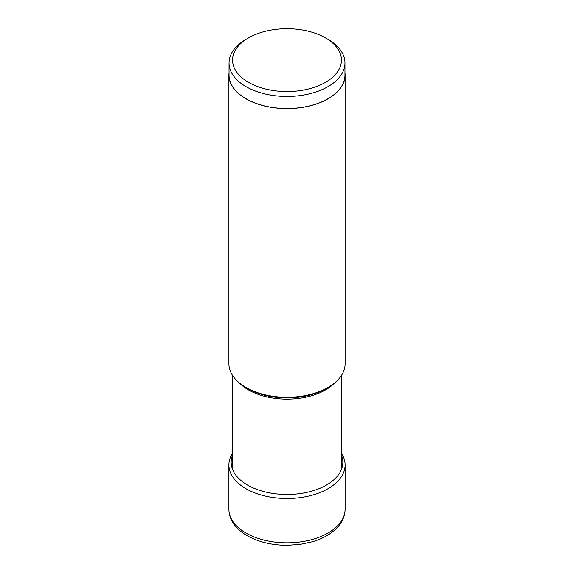 <?xml version="1.0" encoding="UTF-8"?>
<svg xmlns="http://www.w3.org/2000/svg" width="574" height="574" viewBox="0 0 574 574"><rect width="100%" height="100%" fill="white"/><g stroke="black" fill="none" stroke-linecap="round" stroke-linejoin="round"><path stroke-width="0.86" d="M232.362 453.546A58.103 33.543 0 0 0 228.897 464.962A58.103 33.543 0 0 0 245.916 488.675A58.103 33.543 0 0 0 309.235 495.95A58.103 33.543 0 0 0 345.103 464.962A58.103 33.543 0 0 0 341.638 453.546M345.103 75.072L345.103 363.737A58.103 33.543 180 0 1 328.084 387.457L328.084 387.457A58.103 33.543 180 0 1 245.916 387.457A58.103 33.543 180 0 1 228.897 363.737L228.897 75.072A58.103 33.543 0 0 0 264.765 106.061A58.103 33.543 0 0 0 328.084 98.793A58.103 33.543 0 0 0 345.103 75.072A58.103 33.543 0 0 0 344.96 72.726M326.24 388.519L328.084 387.457L326.24 388.519A55.491 32.036 180 0 1 247.76 388.519L245.916 387.457M229.04 72.726A58.103 33.543 0 0 0 228.897 75.072M344.96 63.004L344.96 75.072A57.96 33.464 180 0 1 327.984 98.735A57.96 33.464 180 0 1 264.822 105.989A57.96 33.464 180 0 1 229.04 75.072L229.04 63.004A57.96 33.464 0 0 0 264.822 93.914A57.96 33.464 0 0 0 327.984 86.66A57.96 33.464 0 0 0 344.96 63.004A57.96 33.464 0 0 0 327.984 39.341L325.494 37.906A54.437 31.434 0 0 0 248.506 37.906L248.506 37.906A54.437 31.434 0 0 0 248.506 82.355A54.437 31.434 0 0 0 325.494 82.355A54.437 31.434 0 0 0 325.494 37.906M246.016 39.341L248.506 37.906L246.016 39.341A57.96 33.464 0 0 0 229.04 63.004M345.103 509.281A58.103 33.543 180 0 1 309.235 540.27A58.103 33.543 180 0 1 245.916 533.002A58.103 33.543 180 0 1 228.897 509.281C228.926 513.479 229.995 517.483 232.111 521.292C235.362 527.004 240.37 531.804 247.129 535.678C258.494 542.028 271.854 545.235 287.215 545.3L300.216 544.382L312.579 541.712C322.538 538.749 330.524 534.301 336.529 528.36C340.21 524.758 344.852 518.466 345.103 509.281L345.103 464.962M232.362 455.562A55.843 32.244 0 0 0 247.509 485.044A55.843 32.244 0 0 0 313.626 490.583A55.843 32.244 0 0 0 341.638 455.562M239.064 382.693A54.638 31.541 0 0 0 325.63 389.861A54.638 31.541 0 0 0 334.936 382.693M228.897 464.962L228.897 509.281M341.638 375.145L341.638 467.975M232.362 375.145L232.362 467.975"/></g></svg>
